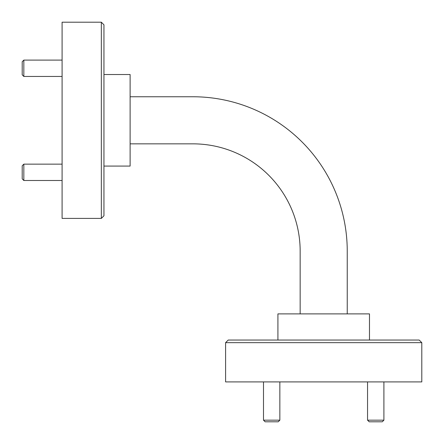 <?xml version="1.0" encoding="UTF-8"?>
<svg xmlns="http://www.w3.org/2000/svg" width="444" height="444" viewBox="0 0 444 444"><rect width="100%" height="100%" fill="white"/><g stroke="black" fill="none" stroke-linecap="round" stroke-linejoin="round"><path stroke-width="0.67" d="M23.837 76.451L22.2 74.814L22.2 61.733L23.837 60.101L23.837 76.451L62.093 76.451M23.837 180.503L22.2 178.865L22.2 165.79L23.837 164.152L23.837 180.503L62.093 180.503M383.899 420.163L382.267 421.8L369.186 421.8L367.549 420.163L383.899 420.163L383.899 381.907M279.848 420.163L278.21 421.8L265.135 421.8L263.497 420.163L279.848 420.163L279.848 381.907M101.337 22.2L103.952 24.814L103.952 215.79L101.337 218.404L101.337 22.2L62.093 22.2L62.093 218.404L101.337 218.404M225.596 342.663L228.21 340.049L419.186 340.049L421.8 342.663L225.596 342.663L225.596 381.907L421.8 381.907L421.8 342.663M277.916 340.049L277.916 313.886L369.48 313.886L369.48 340.049M103.952 74.52L130.114 74.52L130.114 166.084L103.952 166.084M130.114 96.759L192.896 96.759A154.346 154.346 0 0 1 347.241 251.104L347.241 313.886M130.114 143.845L192.896 143.845A107.259 107.259 0 0 1 300.155 251.104L300.155 313.886M23.837 60.101L62.093 60.101M23.837 164.152L62.093 164.152M367.549 420.163L367.549 381.907M263.497 420.163L263.497 381.907"/></g></svg>
